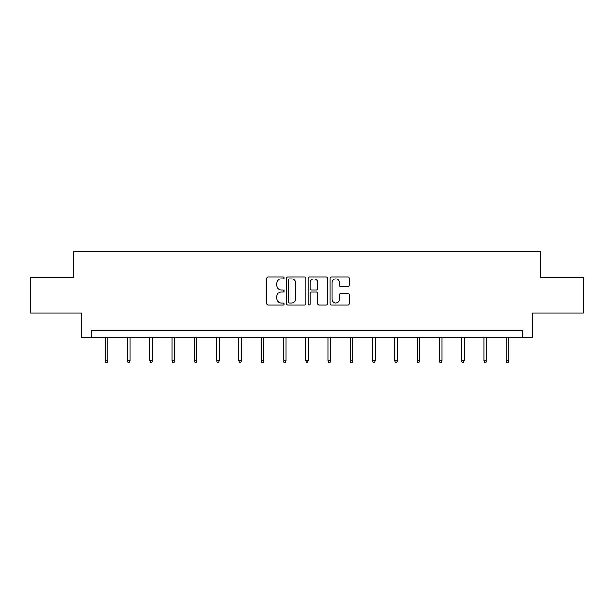 <?xml version="1.0" encoding="UTF-8"?>
<svg xmlns="http://www.w3.org/2000/svg" width="614" height="614" viewBox="0 0 614 614"><rect width="100%" height="100%" fill="white"/><g stroke="black" fill="none" stroke-linecap="round" stroke-linejoin="round"><path stroke-width="0.92" d="M284.152 277.889A0.982 0.982 0 0 0 283.177 276.906L268.28 276.906A1.405 1.405 0 0 0 266.883 278.311L266.883 303.539A1.405 1.405 0 0 0 268.28 304.935L283.177 304.935A0.982 0.982 0 0 0 284.152 303.953A0.982 0.982 0 0 0 283.177 302.978L281.243 302.978A4.482 4.482 0 0 1 276.76 298.488L276.76 296.385A4.482 4.482 0 0 1 281.243 291.903L283.177 291.903A0.982 0.982 0 0 0 284.152 290.921A0.982 0.982 0 0 0 283.177 289.938L281.243 289.938A4.482 4.482 0 0 1 276.76 285.456L276.76 283.353A4.482 4.482 0 0 1 281.243 278.871L283.177 278.871A0.982 0.982 0 0 0 284.152 277.889M347.961 286.784A1.405 1.405 0 0 0 349.366 285.387L349.366 278.311A1.405 1.405 0 0 0 347.961 276.906L331.422 276.906A1.405 1.405 0 0 0 330.017 278.311L330.017 303.539A1.405 1.405 0 0 0 331.422 304.935L347.961 304.935A1.405 1.405 0 0 0 349.366 303.539L349.366 294.989A1.405 1.405 0 0 0 347.961 293.584L340.885 293.584A1.405 1.405 0 0 0 339.481 294.989L339.481 299.225A3.753 3.753 0 0 1 335.735 302.978A3.753 3.753 0 0 1 331.982 299.225L331.982 282.617A3.753 3.753 0 0 1 335.735 278.871A3.753 3.753 0 0 1 339.481 282.617L339.481 285.387A1.405 1.405 0 0 0 340.885 286.784L347.961 286.784M522.614 337.332L532.607 337.332L532.607 313.056L583.3 313.056L583.3 277.359L540.75 277.359L540.75 251.656L73.25 251.656L73.25 277.359L30.7 277.359L30.7 313.056L81.393 313.056L81.393 337.332L522.614 337.332L522.614 330.186L91.386 330.186L91.386 337.332M305.772 278.311A1.405 1.405 0 0 0 304.375 276.906L287.836 276.906A1.405 1.405 0 0 0 286.431 278.311L286.431 303.539A1.405 1.405 0 0 0 287.836 304.935L304.375 304.935A1.405 1.405 0 0 0 305.772 303.539L305.772 278.311M309.625 276.906L326.164 276.906A1.405 1.405 0 0 1 327.569 278.311L327.569 303.539A1.405 1.405 0 0 1 326.164 304.935L319.088 304.935A1.405 1.405 0 0 1 317.684 303.539L317.684 293.308A1.405 1.405 0 0 0 316.287 291.903L311.59 291.903A1.405 1.405 0 0 0 310.185 293.308L310.185 303.953A0.982 0.982 0 0 1 309.21 304.935A0.982 0.982 0 0 1 308.228 303.953L308.228 278.311A1.405 1.405 0 0 1 309.625 276.906M289.378 278.871A0.982 0.982 0 0 0 288.396 279.846L288.396 301.996A0.982 0.982 0 0 0 289.378 302.978L291.404 302.978A4.482 4.482 0 0 0 295.894 298.488L295.894 283.353A4.482 4.482 0 0 0 291.404 278.871L289.378 278.871M317.684 282.686A3.753 3.753 0 0 0 313.938 278.94A3.753 3.753 0 0 0 310.185 282.686L310.185 288.542A1.405 1.405 0 0 0 311.59 289.938L316.287 289.938A1.405 1.405 0 0 0 317.684 288.542L317.684 282.686M107.811 360.487L107.235 362.344L105.808 362.344L105.24 360.487L107.811 360.487L107.811 337.332M105.24 360.487L105.24 337.332M130.084 360.487L129.508 362.344L128.08 362.344L127.512 360.487L130.084 360.487L130.084 337.332M127.512 360.487L127.512 337.332M152.356 360.487L151.788 362.344L150.361 362.344L149.785 360.487L152.356 360.487L152.356 337.332M149.785 360.487L149.785 337.332M174.629 360.487L174.061 362.344L172.634 362.344L172.066 360.487L174.629 360.487L174.629 337.332M172.066 360.487L172.066 337.332M196.91 360.487L196.334 362.344L194.907 362.344L194.339 360.487L196.91 360.487L196.91 337.332M194.339 360.487L194.339 337.332M219.183 360.487L218.615 362.344L217.187 362.344L216.612 360.487L219.183 360.487L219.183 337.332M216.612 360.487L216.612 337.332M241.456 360.487L240.888 362.344L239.46 362.344L238.892 360.487L241.456 360.487L241.456 337.332M238.892 360.487L238.892 337.332M263.736 360.487L263.16 362.344L261.733 362.344L261.165 360.487L263.736 360.487L263.736 337.332M261.165 360.487L261.165 337.332M286.009 360.487L285.441 362.344L284.013 362.344L283.438 360.487L286.009 360.487L286.009 337.332M283.438 360.487L283.438 337.332M308.282 360.487L307.714 362.344L306.286 362.344L305.718 360.487L308.282 360.487L308.282 337.332M305.718 360.487L305.718 337.332M330.562 360.487L329.987 362.344L328.559 362.344L327.991 360.487L330.562 360.487L330.562 337.332M327.991 360.487L327.991 337.332M352.835 360.487L352.267 362.344L350.84 362.344L350.264 360.487L352.835 360.487L352.835 337.332M350.264 360.487L350.264 337.332M375.108 360.487L374.54 362.344L373.112 362.344L372.544 360.487L375.108 360.487L375.108 337.332M372.544 360.487L372.544 337.332M397.388 360.487L396.813 362.344L395.385 362.344L394.817 360.487L397.388 360.487L397.388 337.332M394.817 360.487L394.817 337.332M419.661 360.487L419.093 362.344L417.666 362.344L417.09 360.487L419.661 360.487L419.661 337.332M417.09 360.487L417.09 337.332M441.934 360.487L441.366 362.344L439.939 362.344L439.371 360.487L441.934 360.487L441.934 337.332M439.371 360.487L439.371 337.332M464.215 360.487L463.639 362.344L462.212 362.344L461.644 360.487L464.215 360.487L464.215 337.332M461.644 360.487L461.644 337.332M486.488 360.487L485.92 362.344L484.492 362.344L483.916 360.487L486.488 360.487L486.488 337.332M483.916 360.487L483.916 337.332M508.76 360.487L508.192 362.344L506.765 362.344L506.189 360.487L508.76 360.487L508.76 337.332M506.189 360.487L506.189 337.332"/></g></svg>
